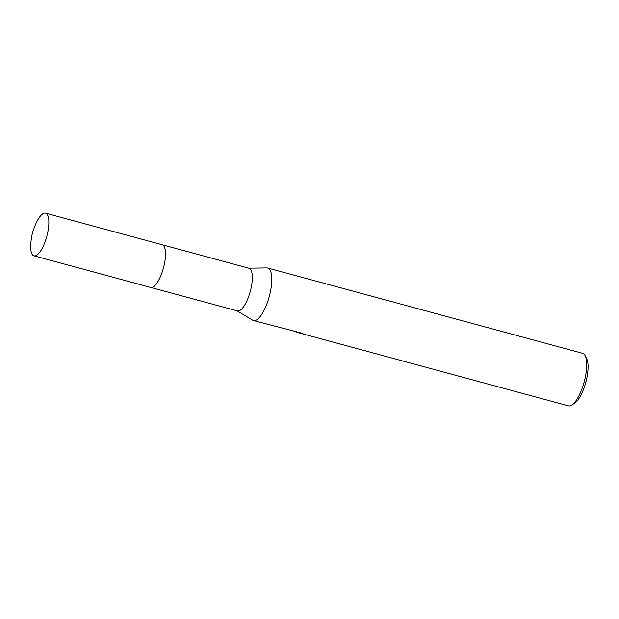 <?xml version="1.0" encoding="UTF-8"?>
<svg xmlns="http://www.w3.org/2000/svg" width="619" height="619" viewBox="0 0 619 619"><rect width="100%" height="100%" fill="white"/><g stroke="black" fill="none" stroke-linecap="round" stroke-linejoin="round"><path stroke-width="0.93" d="M153.969 286.388A22.106 7.273 -74.8 0 0 163.455 267.981A22.106 7.273 -74.8 0 0 164.546 247.306M152.181 287.371A22.106 7.273 -74.8 0 0 163.447 267.981A22.106 7.273 -74.8 0 0 163.501 245.557M150.827 287.464L237.448 310.924A22.106 7.273 -74.8 0 0 249.906 292.694A22.106 7.273 -74.8 0 0 249.767 268.607A22.106 7.273 -74.8 0 0 249.008 268.251L162.387 244.791M252.544 320.116A27.205 8.945 -74.8 0 0 252.699 320.216A27.205 8.945 -74.8 0 0 253.473 320.549A27.205 8.945 -74.8 0 0 268.808 298.118A27.205 8.945 -74.8 0 0 268.631 268.468A27.205 8.945 -74.8 0 0 267.702 268.035A27.205 8.945 -74.8 0 0 266.866 267.926L248.676 268.166M295.162 331.838L293.986 331.49M301.971 333.184L303.65 334.082L297.847 332.565L568.42 405.847A27.205 8.945 -74.8 0 0 571.879 405.019A27.205 8.945 -74.8 0 0 584.174 381.931A27.205 8.945 -74.8 0 0 585.21 355.786A27.205 8.945 -74.8 0 0 583.578 353.766A27.205 8.945 -74.8 0 0 582.649 353.333L267.702 268.035M253.473 320.549L301.979 333.192M297.847 332.565L296.547 332.07M571.879 405.019L574.718 403.147A24.481 8.055 -74.8 0 0 585.791 382.364A24.481 8.055 -74.8 0 0 586.719 358.842L585.21 355.786M31.376 238.872A22.106 7.273 -74.8 0 0 33.991 255.825A22.106 7.273 -74.8 0 0 46.085 238.787A22.106 7.273 -74.8 0 0 45.551 213.153A22.106 7.273 -74.8 0 0 34.741 226.461L32.436 232.496L31.376 238.872M33.991 255.825L150.649 287.425A22.114 7.273 -74.8 0 0 162.751 270.387A22.114 7.273 -74.8 0 0 162.209 244.737L45.551 213.153M237.123 310.839L252.699 320.216"/></g></svg>
